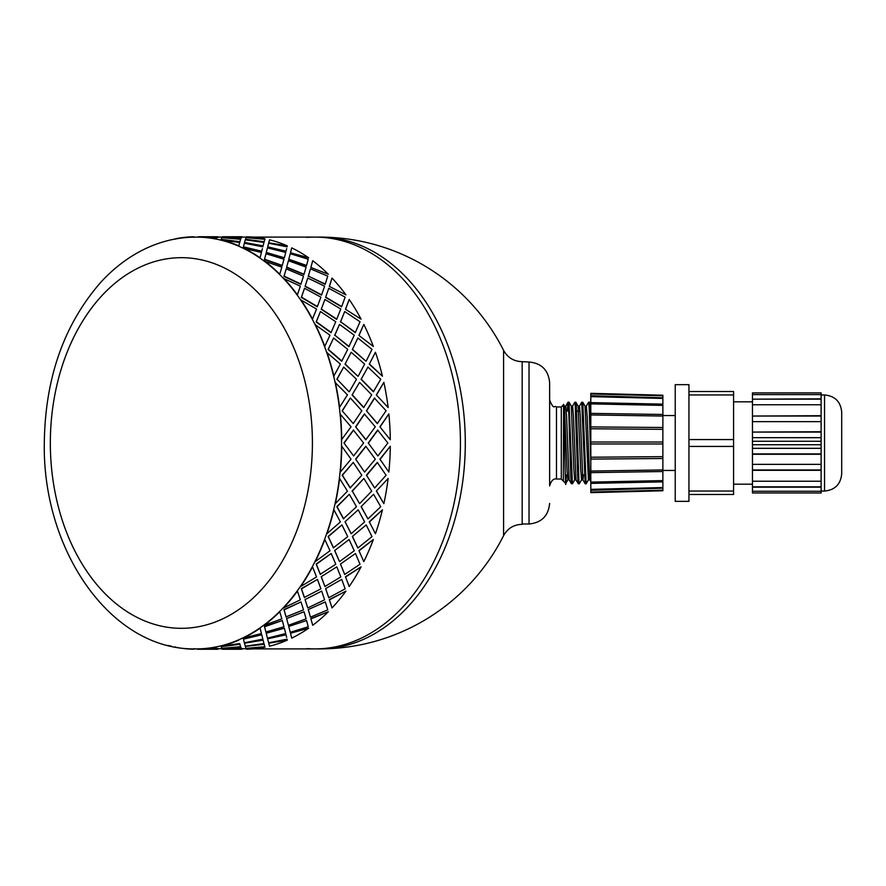 <?xml version="1.0" encoding="UTF-8"?>
<svg xmlns="http://www.w3.org/2000/svg" width="886" height="886" viewBox="0 0 886 886"><rect width="100%" height="100%" fill="white"/><g stroke="black" fill="none" stroke-linecap="round" stroke-linejoin="round"><path stroke-width="1.33" d="M306.888 648.607A205.906 145.603 -90 0 0 314.84 648.906A205.906 145.603 -90 0 0 460.443 443A205.906 145.603 -90 0 0 314.84 237.094A205.906 145.603 -90 0 0 306.888 237.393M252.875 648.906L319.691 648.906A205.906 145.603 -90 0 0 465.294 443A205.906 145.603 -90 0 0 319.691 237.094L252.875 237.094M522.175 523.991L529.031 523.991L529.031 362.009L522.175 361.665L522.175 524.335C513.825 524.578 507.623 528.355 503.58 535.653L503.58 350.347A205.906 205.906 0 0 0 319.691 237.094M369.274 364.201L375.431 352.263L369.274 364.201L382.442 376.196L369.495 364.068M361.1 379.374L367.934 367.07L361.1 379.374L373.36 391.789L380.747 379.263L367.934 367.07M352.074 394.935L359.594 382.353L352.074 394.935L363.637 407.593L371.721 394.846L359.594 382.353M349.328 391.712L356.482 379.263L343.668 367.07L337.068 379.263L349.095 391.789L337.068 379.263M358.177 376.196L364.644 364.068L351.166 352.263L345.008 364.201L357.944 376.306L345.23 364.068M366.184 361.089L371.987 349.361L357.866 338.009L352.351 349.516L365.962 361.222L352.573 349.361M175.417 646.858L175.384 647.201A206.25 145.847 -90 0 0 193.646 649.228L193.646 648.884A205.906 145.603 -90 0 0 195.928 648.906L198.22 649.228A206.25 145.847 -90 0 0 216.483 647.201L216.45 646.858A205.906 145.603 -90 0 0 220.968 645.85L221.002 646.182A206.25 145.847 -90 0 0 238.81 640.135L238.744 639.803A205.906 145.603 -90 0 0 243.096 637.809L243.174 638.13A206.25 145.847 -90 0 0 260.096 628.218L259.986 627.908A205.906 145.603 -90 0 0 264.061 624.973L264.172 625.283A206.25 145.847 -90 0 0 279.788 611.75L279.655 611.462A205.906 145.603 -90 0 0 283.354 607.663L283.498 607.94A206.25 145.847 -90 0 0 297.43 591.117L297.253 590.873A205.906 145.603 -90 0 0 300.487 586.299L300.664 586.532A206.25 145.847 -90 0 0 312.559 566.841L312.37 566.63A205.906 145.603 -90 0 0 315.051 561.403L315.25 561.602A206.25 145.847 -90 0 0 324.819 539.508L324.608 539.352A205.906 145.603 -90 0 0 326.69 533.593L326.901 533.737A206.25 145.847 -90 0 0 333.911 509.804L333.679 509.694A205.906 145.603 -90 0 0 335.096 503.547L335.329 503.647A206.25 145.847 -90 0 0 339.604 478.462L339.36 478.407A205.906 145.603 -90 0 0 340.08 472.016L340.324 472.061A206.25 145.847 -90 0 0 341.752 446.245L341.52 446.234A205.906 145.603 -90 0 0 341.52 439.766L351.033 426.819L340.08 413.983A205.906 145.603 -90 0 0 339.36 407.593L347.456 394.846L335.096 382.453A205.906 145.603 -90 0 0 333.679 376.306L340.379 364.068L326.69 352.406A205.906 145.603 -90 0 0 324.608 346.647L329.991 335.229L315.051 324.597A205.906 145.603 -90 0 0 312.37 319.37L316.535 309.048L300.487 299.701A205.906 145.603 -90 0 0 297.253 295.127L300.354 286.167L283.354 278.337A205.906 145.603 -90 0 0 279.655 274.538L281.837 267.14L264.061 261.027A205.906 145.603 -90 0 0 259.986 258.092L261.448 252.444L243.096 248.191A205.906 145.603 -90 0 0 238.744 246.197L239.685 242.443L220.968 240.15A205.906 145.603 -90 0 0 216.45 239.142L217.081 237.382L198.22 237.116A205.906 145.603 -90 0 0 195.928 237.094A205.906 145.603 -90 0 0 193.646 237.116L194.2 237.382M350.391 398.002L342.162 410.794L353.259 423.586L361.82 410.739L350.391 398.002L342.406 410.739M339.604 407.538A206.25 145.847 -90 0 0 335.329 382.353M339.36 407.593A205.906 145.603 -90 0 0 335.096 382.453M352.307 394.846L363.869 407.538M336.835 379.374L343.668 367.07M361.333 379.263L373.593 391.712M345.008 364.201L351.166 352.263M375.431 352.263A206.25 145.847 90 0 1 382.442 376.196M352.351 349.516L357.866 338.009M220.968 645.85A205.906 145.603 -90 0 0 238.744 639.803L238.81 640.135M217.081 237.382L216.45 239.142A205.906 145.603 -90 0 0 198.22 237.116L195.928 237.094C175.007 237.193 155.094 242.675 136.2 253.54C123.276 261.027 111.448 270.629 100.694 282.379C63.925 324.564 45.131 378.1 44.3 443C42.373 550.671 111.182 650.701 195.928 648.906A205.906 145.603 -90 0 0 198.22 648.884A205.906 145.603 -90 0 0 216.45 646.858L216.483 647.201M217.07 648.508L222.12 648.906M241.346 648.508L246.386 648.906M314.84 648.906A205.906 145.603 -90 0 0 460.443 443A205.906 145.603 -90 0 0 314.84 237.094M358.908 335.417L373.36 346.492L358.908 335.417L363.792 324.398L359.107 335.229M340.612 321.762L355.264 332.671L360.026 321.762L344.709 311.529L340.612 321.762L355.474 332.483M340.423 321.972L344.709 311.529M334.842 335.229L348.874 346.647L354.256 335.229L339.515 324.398L334.842 335.229L349.095 346.492M334.642 335.417L339.515 324.398M333.601 338.009L328.086 349.516L341.686 361.222L347.722 349.361L333.601 338.009L328.307 349.361L341.918 361.089M345.474 309.269L361.089 319.159L345.474 309.269L349.195 299.468L345.662 309.048M379.906 426.842L390.294 439.755L379.906 426.842L388.854 413.939A206.25 145.847 90 0 1 390.294 439.755M366.439 410.794L377.281 423.619L386.086 410.739L374.424 398.08L366.439 410.794L377.525 423.586M376.34 394.935L388.134 407.538L376.34 394.935L383.86 382.353A206.25 145.847 90 0 1 388.134 407.538M286.211 268.857L283.941 276.41L300.875 284.34L303.499 276.133L286.211 268.857L284.085 276.133L301.03 284.074M286.566 267.428L303.92 274.538L306.113 267.14L288.448 260.717L286.566 267.428L288.448 260.717M288.725 259.532L306.445 265.767L308.25 259.221L290.254 253.706L288.725 259.532L290.254 253.706M290.475 252.765L308.627 257.782L290.475 252.765L291.627 248.191M290.575 252.444L291.527 248.612M265.988 253.706L264.46 259.532L282.18 265.767L283.985 259.221L265.988 253.706L264.571 259.221L282.302 265.468M267.439 247.87L266.21 252.765L284.362 257.782L285.713 252.444L267.439 247.87L267.251 248.612M266.21 252.765L267.362 248.191M287.108 246.84L268.602 243.229L267.694 246.84L285.934 251.546L286.665 248.612M268.746 242.775L287.352 245.865L268.746 242.775M251.07 647.987L246.186 648.275M226.794 647.987L240.715 646.858L241.346 648.618L240.748 647.201L221.921 648.275M245.4 646.37L264.094 643.956L264.859 646.714L264.15 644.288L245.4 646.37M268.746 643.225L287.352 640.135L268.746 643.225M221.179 646.714L239.829 643.956L240.582 646.714L239.884 644.288L221.179 646.714L221.788 648.342L240.582 646.714M244.481 643.225L263.009 639.803L263.95 643.557L263.087 640.135L244.481 643.225M267.616 638.828L286.023 634.775L267.616 638.828M286.665 637.388L286.023 634.775M290.475 633.235L308.627 628.218L290.475 633.235L291.627 637.809M290.575 633.556L291.527 637.388M331.209 553.517L316.147 564.028L320.256 574.25L335.761 564.238L331.209 553.517L316.346 564.238L320.444 574.471M334.642 550.583L339.515 561.602L354.256 550.771L349.095 539.508L334.642 550.583L349.095 539.508M352.351 536.484L357.866 547.991L371.987 536.639L366.184 524.911L352.351 536.484L366.184 524.911M369.274 521.799L375.431 533.737L369.274 521.799L382.442 509.804L369.495 521.932M341.918 524.911L328.086 536.484L333.391 547.814L347.722 536.639L341.918 524.911L328.307 536.639L333.601 547.991M345.008 521.799L351.166 533.737L364.644 521.932L358.177 509.804L345.008 521.799L358.177 509.804M361.1 506.626L367.934 518.93L380.747 506.737L373.593 494.288L361.1 506.626L373.593 494.288M352.307 491.154L359.594 503.647L371.721 491.154L363.869 478.462L352.307 491.154L359.594 503.647M352.074 491.065L363.869 478.462M349.328 494.288L336.835 506.626L343.436 518.797L356.482 506.737L349.328 494.288L337.068 506.737L343.668 518.93M353.259 462.414L342.162 475.206L350.158 487.92L361.82 475.261L353.259 462.414L342.406 475.261L350.391 487.998M358.908 550.583L363.792 561.602L358.908 550.583L373.36 539.508L359.107 550.771M340.423 564.028L344.709 574.471L360.026 564.238L355.474 553.517L340.423 564.028L355.474 553.517M321.208 576.731L324.929 586.532L340.811 576.952L336.824 566.841L321.208 576.731L336.824 566.841M317.465 579.4L301.318 588.603L304.352 597.452L320.898 588.847L317.465 579.4L301.484 588.847L304.518 597.718M345.474 576.731L349.195 586.532L345.474 576.731L361.089 566.841L345.662 576.952M325.583 588.603L328.784 597.718L345.163 588.847L341.73 579.4L325.583 588.603L341.73 579.4M305.05 599.578L307.763 607.94L324.619 599.833L321.696 591.117L305.05 599.578L321.696 591.117M301.03 601.926L283.941 609.59L286.078 616.855L303.499 609.867L301.03 601.926L284.085 609.867L286.211 617.143M329.315 599.578L332.029 607.94L329.315 599.578L345.961 591.117L329.481 599.833M308.206 609.59L310.477 617.143L327.765 609.867L325.295 601.926L308.206 609.59L325.295 601.926M286.566 618.572L288.448 625.283L306.113 618.86L304.064 611.75L286.566 618.572L304.064 611.75M282.302 620.532L264.46 626.468L265.889 631.973L283.985 626.779L282.302 620.532L264.571 626.779L265.988 632.294M310.831 618.572L312.714 625.283L310.831 618.572L328.329 611.75L310.964 618.86M288.725 626.468L290.254 632.294L308.25 626.779L306.567 620.532L288.725 626.468L306.567 620.532M266.298 633.556L267.439 638.13L285.713 633.556L284.362 628.218L266.21 633.235L267.362 637.809M267.439 638.13L267.251 637.388M266.21 633.235L284.362 628.218M243.428 639.16L261.758 634.775L243.428 639.16L244.337 642.771L262.843 639.16L262.4 637.388M217.07 237.492L217.768 236.75L217.203 237.492M241.346 237.492L242.044 236.75L241.479 237.492M226.794 238.013L240.715 239.142L241.346 237.382L222.486 236.772L221.921 237.725M221.179 239.286L239.829 242.044L240.582 239.286L221.788 237.658L221.179 239.286L239.884 241.712L240.582 239.286M251.07 238.013L246.186 237.725M245.4 239.63L264.094 242.044L264.859 239.286L246.053 237.658L245.4 239.63M244.481 242.775L263.009 246.197L263.95 242.443L245.278 239.818L244.481 242.775M262.843 246.84L244.337 243.229L243.428 246.84L261.669 251.546L262.4 248.612M310.831 267.428L328.329 274.25L310.831 267.428L312.714 260.717L310.964 267.14M305.05 286.422L321.529 295.127L324.619 286.167L307.763 278.06L305.05 286.422L307.763 278.06M308.35 276.133L325.14 284.34L327.765 276.133L310.477 268.857L308.35 276.133L325.295 284.074M308.206 276.41L310.477 268.857M304.518 288.282L301.318 297.397L317.277 306.833L320.898 297.153L304.518 288.282L301.484 297.153L317.465 306.6M329.315 286.422L345.961 294.883L329.315 286.422L332.029 278.06L329.481 286.167M325.583 297.397L341.553 306.833L345.163 297.153L328.784 288.282L325.583 297.397L328.784 288.282M321.208 309.269L336.636 319.37L340.811 309.048L324.929 299.468L321.208 309.269L324.929 299.468M320.444 311.529L316.147 321.972L330.999 332.671L335.761 321.762L320.444 311.529L316.346 321.762L331.209 332.483M355.64 426.842L365.785 439.766L375.299 426.819L364.345 413.983L355.64 426.842L366.029 439.755M368.222 443L377.89 455.947L387.88 443L377.646 430.075L368.222 443L377.89 455.947M379.906 459.158L388.854 472.061L379.906 459.158L390.294 446.245A206.25 145.847 90 0 1 388.854 472.061M376.34 491.065L383.86 503.647A206.25 145.847 90 0 0 388.134 478.462L376.34 491.065L388.134 478.462M343.956 443L353.625 455.947L363.614 443L353.381 430.075L343.956 443L353.625 455.947M355.64 459.158L364.589 472.061L375.299 459.181L365.785 446.234L355.64 459.158L364.589 472.061M366.439 475.206L374.667 487.998L386.086 475.261L377.281 462.381L366.439 475.206L374.667 487.998M342.162 410.794L353.259 423.586M377.525 462.414L366.671 475.261M366.029 446.245L355.884 459.181M353.625 430.053L344.2 443M341.752 439.755A206.25 145.847 -90 0 0 340.324 413.939M341.52 439.766A205.906 145.603 -90 0 0 340.08 413.983M363.792 324.398A206.25 145.847 90 0 1 373.36 346.492M333.911 376.196A206.25 145.847 -90 0 0 326.901 352.263M333.679 376.306A205.906 145.603 -90 0 0 326.69 352.406M377.89 430.053L368.465 443M364.589 413.939L355.884 426.819M324.819 346.492A206.25 145.847 -90 0 0 315.25 324.398M324.608 346.647A205.906 145.603 -90 0 0 315.051 324.597M321.396 309.048L336.824 319.159M325.749 297.153L341.73 306.6M349.195 299.468A206.25 145.847 90 0 1 361.089 319.159M374.667 398.002L366.671 410.739M312.559 319.159A206.25 145.847 -90 0 0 300.664 299.468M312.37 319.37A205.906 145.603 -90 0 0 300.487 299.701M332.029 278.06A206.25 145.847 90 0 1 345.961 294.883M305.205 286.167L321.696 294.883M297.43 294.883A206.25 145.847 -90 0 0 283.498 278.06M297.253 295.127A205.906 145.603 -90 0 0 283.354 278.337M286.699 267.14L304.064 274.25M288.836 259.221L306.567 265.468M279.788 274.25A206.25 145.847 -90 0 0 264.172 260.717M279.655 274.538A205.906 145.603 -90 0 0 264.061 261.027M266.298 252.444L284.362 257.782M312.714 260.717A206.25 145.847 90 0 1 328.329 274.25M267.694 246.84L286.023 251.225M291.704 247.87A206.25 145.847 90 0 1 308.627 257.782M287.352 245.865A206.25 145.847 90 0 0 269.543 239.818L268.801 242.443M263.009 246.197L263.95 242.443M264.094 242.044L264.859 239.286M260.096 257.782A206.25 145.847 -90 0 0 243.174 247.87M259.986 258.092A205.906 145.603 -90 0 0 243.096 248.191M243.428 246.84L261.758 251.225M244.536 242.443L263.087 245.865M245.444 239.286L264.15 241.712M265.014 238.799A206.25 145.847 90 0 0 246.751 236.772L246.197 237.382M240.715 239.142L241.346 237.382M220.968 240.15A205.906 145.603 -90 0 1 238.744 246.197L239.685 242.443M238.81 245.865A206.25 145.847 -90 0 0 221.002 239.818M221.932 237.382L240.748 238.799M241.49 237.149L222.63 237.094M217.912 237.116L218.465 237.382M216.483 238.799A206.25 145.847 -90 0 0 198.22 236.772M198.353 236.772L217.225 237.149M193.646 236.772A206.25 145.847 -90 0 0 175.384 238.799L175.417 239.142M170.854 239.818A206.25 145.847 -90 0 0 167.952 240.582M242.044 649.25L222.63 649.25L242.044 648.906M167.952 645.418A206.25 145.847 -90 0 0 170.854 646.182L170.898 645.85M218.465 648.618L217.768 649.228M198.353 649.228L217.768 648.906M221.932 648.618L222.486 649.228L241.346 648.618M245.444 646.714L246.053 648.342L264.859 646.714M194.2 648.618L193.646 649.228M217.768 649.25L198.353 649.25M244.536 643.557L245.278 646.182L263.95 643.557M267.694 639.16L268.602 642.771L287.108 639.16M198.22 649.228L217.081 648.618M246.197 648.618L246.751 649.228A206.25 145.847 90 0 0 265.014 647.201M268.801 643.557L269.543 646.182A206.25 145.847 90 0 0 287.352 640.135M221.002 646.182L239.685 643.557M262.843 639.16L261.758 634.775M288.836 626.779L290.254 632.294M243.174 638.13L261.448 633.556L260.096 628.218M243.096 637.809A205.906 145.603 -90 0 0 259.986 627.908M286.699 618.86L288.448 625.283M308.35 609.867L310.477 617.143M264.172 625.283L281.837 618.86L279.788 611.75M264.061 624.973A205.906 145.603 -90 0 0 279.655 611.462M305.205 599.833L307.763 607.94M325.749 588.847L328.784 597.718M283.498 607.94L300.354 599.833L297.43 591.117M283.354 607.663A205.906 145.603 -90 0 0 297.253 590.873M308.627 628.218A206.25 145.847 90 0 1 291.704 638.13M328.329 611.75A206.25 145.847 90 0 1 312.714 625.283M321.396 576.952L324.929 586.532M345.961 591.117A206.25 145.847 90 0 1 332.029 607.94M340.612 564.238L344.709 574.471M361.089 566.841A206.25 145.847 90 0 1 349.195 586.532M300.664 586.532L316.535 576.952L312.559 566.841M300.487 586.299A205.906 145.603 -90 0 0 312.37 566.63M334.842 550.771L339.515 561.602M352.573 536.639L357.866 547.991M315.25 561.602L329.991 550.771L324.819 539.508M315.051 561.403A205.906 145.603 -90 0 0 324.608 539.352M345.23 521.932L351.166 533.737M361.333 506.737L367.934 518.93M326.901 533.737L340.379 521.932L333.911 509.804M390.294 446.245L380.149 459.181M376.572 491.154L383.86 503.647M326.69 533.593A205.906 145.603 -90 0 0 333.679 509.694M382.442 509.804A206.25 145.847 90 0 1 375.431 533.737M373.36 539.508A206.25 145.847 90 0 1 363.792 561.602M335.329 503.647L347.456 491.154L339.604 478.462M335.096 503.547A205.906 145.603 -90 0 0 339.36 478.407M388.854 413.939L380.149 426.819M340.324 472.061L351.033 459.181L341.752 446.245M340.08 472.016A205.906 145.603 -90 0 0 341.52 446.234M383.86 382.353L376.572 394.846M585.17 483.789L586.144 483.789L582.789 402.31L581.737 402.211L585.17 483.778L582.844 479.813L580.319 416.608L579.477 406.142L578.148 406.142M586.277 406.187L588.603 402.211L589.168 407.56L590.807 460.665M590.807 425.335L589.578 402.222M588.47 479.813L586.144 483.789M572.555 406.187L574.826 402.266L575.147 403.495L577.849 480.212L578.259 483.745L579.289 483.789M579.411 406.187L581.737 402.211M581.604 479.813L579.289 483.778L578.99 482.338L576.277 405.279L575.9 402.255L574.87 402.211M567.273 411.082L567.959 402.255L568.679 409.631L570.839 477.665L571.381 483.712L572.411 483.789L568.989 402.222M574.748 479.813L572.422 483.789M569.144 479.858L567.826 479.858L566.985 469.392L564.448 406.187L563.596 404.714L563.352 481.098L565.777 483.457L566.043 474.918M571.392 483.745L569.122 479.813L566.586 416.608L565.744 406.142L564.426 406.142M576.011 479.858L574.693 479.858L573.84 469.403L571.315 406.187L569.045 402.266M578.259 483.745L575.989 479.813L573.452 416.608L572.611 406.142L571.282 406.142M582.877 479.858L581.548 479.858L580.707 469.392L578.115 406.142M590.807 481.707L589.711 479.813L588.415 479.858L585.037 406.187L582.767 402.255M589.711 479.813L587.185 416.597L586.333 406.142L585.015 406.142M583.475 474.918L582.91 479.858M563.352 406.596C564.282 386.329 565.179 509.649 566.043 479.824L566.298 474.918M568.502 406.242L568.258 411.082M565.29 474.918L567.25 474.918M582.335 474.918L584.439 474.918M589.201 474.918L590.807 474.918M561.292 406.962L556.486 406.962L556.486 479.038L561.292 479.038L561.292 406.962L563.352 404.902M556.486 479.038C553.517 478.362 551.225 480.655 549.63 485.893L549.63 382.597C548.401 370.093 541.545 363.227 529.031 362.009M821.112 492.97L821.112 491.265L752.469 491.265L752.469 492.97L821.112 492.97L752.469 492.97M752.469 491.265L752.469 487.167L821.112 487.167L821.112 491.265M821.112 394.602L821.112 392.897L752.469 392.897L752.469 394.602L821.112 394.602L821.112 437.673L752.469 437.673L752.469 444.717L821.112 444.717L821.112 487.167M821.112 444.717L821.112 441.283L752.469 441.283M821.112 437.673L821.112 441.283M688.954 494.477L733.575 494.477L733.575 491.043L688.954 491.043M688.954 394.957L733.575 394.957L733.575 391.523L688.954 391.523M733.575 394.957L733.575 439.567L688.954 439.567M688.954 446.433L733.575 446.433L733.575 439.567M733.575 446.433L733.575 491.043M688.954 392.099L688.954 501.343L675.232 501.343L675.232 384.657L688.954 384.657L688.954 392.099M821.112 481.22L752.469 481.22L752.469 486.824L821.112 486.824M752.469 481.22L752.469 470.3L821.112 470.3M821.112 464.364L752.469 464.364L752.469 469.957L821.112 469.957M752.469 464.364L752.469 454.263L821.112 454.263M821.112 448.327L752.469 448.327L752.469 453.92L821.112 453.92M752.469 448.327L752.469 444.717M752.469 437.673L752.469 432.08L821.112 432.08M752.469 432.08L821.112 431.737M752.469 431.737L752.469 421.636L821.112 421.636M752.469 421.636L752.469 416.043L821.112 416.043M752.469 416.043L821.112 415.7M752.469 415.7L752.469 404.78L821.112 404.78M752.469 404.78L752.469 399.176L821.112 399.176M752.469 399.176L821.112 398.833M752.469 394.602L752.469 398.833M752.469 392.897L821.112 392.897M662.872 470.455L675.232 470.455M841.7 468.052L841.7 417.948M821.112 491.043L824.545 491.043C834.966 490.024 840.681 484.31 841.7 473.888L841.7 412.112C840.681 401.69 834.966 395.976 824.545 394.957L821.112 394.957M733.575 484.177L752.469 484.177M590.818 402.609L662.883 404.138L590.807 402.731L590.807 403.883L590.807 393.34L590.807 393.938L662.872 395.82L662.872 395.222L662.872 398.434L590.807 396.64L590.807 396.031M662.872 397.825L590.818 395.721M590.807 442.025L662.872 442.025L662.872 480.6L590.807 482.117L590.807 403.883L662.872 405.4L662.872 398.434M590.818 483.391L662.883 481.862L662.872 487.566L590.807 489.36L590.807 483.269L662.872 481.862L662.872 480.6M662.872 487.566L662.872 490.778L662.872 490.18L590.807 492.062L590.807 492.66L590.807 489.969M590.807 414.947L662.872 416.055L662.872 414.471L590.807 413.374L662.883 414.471L662.872 405.4M662.872 416.055L662.872 427.495L590.807 426.908M662.872 427.495L662.872 429.345L590.807 428.769M662.872 442.025L662.872 429.345M590.807 443.975L662.872 443.975M590.818 490.279L662.872 488.175M662.872 456.655L590.807 457.231M590.807 459.092L662.872 458.505M662.872 469.945L590.807 471.053M590.807 472.626L662.872 471.518L590.807 472.637M50.347 439.766A205.906 145.603 -90 0 0 50.336 443A205.906 145.603 -90 0 0 50.347 446.234M50.336 443A185.318 131.039 -90 0 0 246.895 603.488A185.318 131.039 -90 0 0 246.895 282.512A185.318 131.039 -90 0 0 50.336 443M824.545 491.043L824.545 394.957M522.175 361.665C513.825 361.422 507.623 357.645 503.58 350.347M319.691 648.906A205.906 205.906 0 0 0 503.58 535.665M246.386 237.094L242.044 237.094M222.12 237.094L217.768 237.094M222.63 236.75L242.044 236.75M198.353 236.75L217.768 236.75M589.578 402.211L588.614 402.211M567.959 402.255L565.689 406.187M567.882 479.813L565.766 483.468M578.17 406.187L575.9 402.255M590.807 404.293L589.633 402.266M578.691 411.082L576.587 411.082M568.989 402.211L568.015 402.211M561.292 479.038L563.352 481.098M556.486 406.962C554.193 404.913 554.226 410.971 549.63 400.107M529.031 523.991C541.545 522.773 548.401 515.907 549.63 503.403M675.232 415.545L662.872 415.545M752.469 401.823L733.575 401.823M662.894 490.778L590.818 492.66M662.894 395.222L590.818 393.34"/></g></svg>
